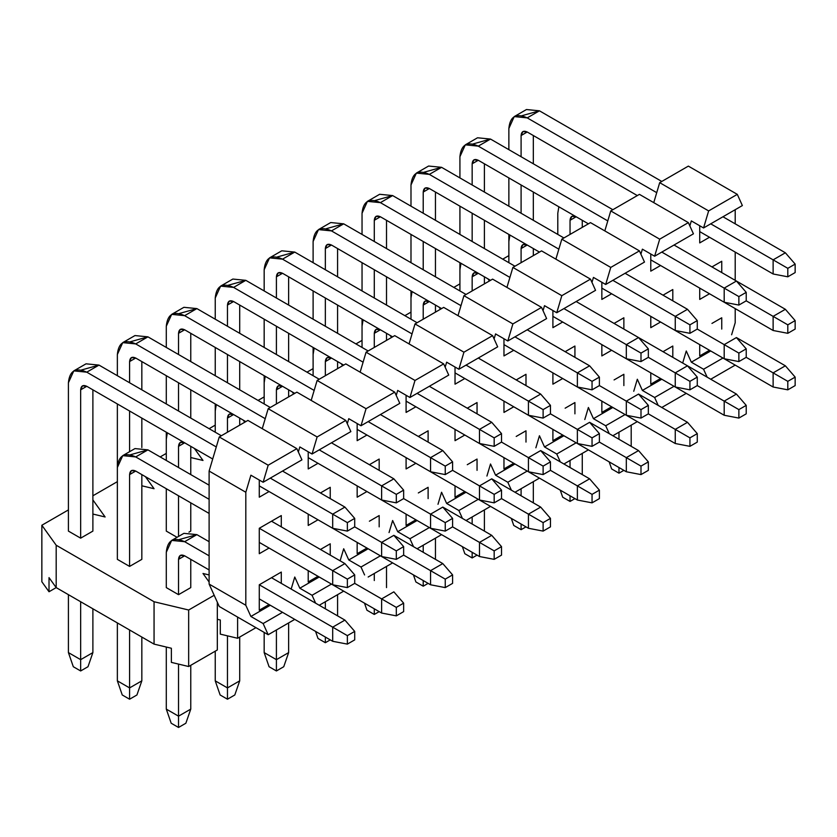 <?xml version="1.0" encoding="UTF-8"?>
<svg xmlns="http://www.w3.org/2000/svg" width="837" height="837" viewBox="0 0 837 837"><rect width="100%" height="100%" fill="white"/><g stroke="black" fill="none" stroke-linecap="round" stroke-linejoin="round"><path stroke-width="1.26" d="M105.117 516.973L92.886 499.919L105.117 516.973L92.886 514.044L105.117 516.973M188.66 610.016L214.188 595.274L188.66 610.016L188.66 666.524L217.327 649.972L217.327 602.242L217.327 649.972L188.66 666.524L188.66 610.016L154.06 601.74L188.66 610.016M209.114 582.008L202.993 573.481L209.114 574.946L202.993 573.481L209.114 582.008M508.865 255.62L502.744 259.156L508.865 255.62M487.971 278.878L489.457 280.95L487.971 278.878M459.921 283.879L453.811 287.405L459.921 283.879M439.038 307.137L440.524 309.198L439.038 307.137M410.988 312.128L404.867 315.664L410.988 312.128M390.094 335.386L391.58 337.457L390.094 335.386M362.044 340.387L355.934 343.913L362.044 340.387M341.161 363.645L342.647 365.706L341.161 363.645M313.111 368.636L306.991 372.172L313.111 368.636M292.218 391.894L293.703 393.965L292.218 391.894M264.168 396.895L258.058 400.421L264.168 396.895M243.285 420.153L244.77 422.214L243.285 420.153M215.235 425.144L209.114 428.68L215.235 425.144M194.341 448.402L202.993 460.465L190.763 457.536L202.993 460.465L194.341 448.402M166.291 453.403L160.181 456.929L166.291 453.403M145.408 476.661L154.06 488.714L141.83 485.795L154.06 488.714L145.408 476.661M117.358 481.652L92.886 495.786L117.358 481.652M68.414 509.911L41.85 525.249L56.184 545.232L154.06 601.74L56.184 545.232L41.85 525.249L68.414 509.911M190.763 531.097L188.974 532.133L190.763 531.097L190.763 502.849L190.763 531.097M177.046 537.302L166.291 531.097L177.046 537.302M190.763 587.605L178.532 594.668L166.291 587.605L178.532 594.668L190.763 587.605L190.763 559.357L190.763 587.605M92.886 531.097L80.655 538.16L68.414 531.097L80.655 538.16L92.886 531.097L92.886 389.822L92.886 531.097M141.83 559.357L129.589 566.419L117.358 559.357L129.589 566.419L141.83 559.357L141.83 474.589L141.83 559.357M220.298 619.997L217.327 619.296L220.298 619.997L220.298 634.132L237.603 638.265L237.603 617.078L237.603 638.265L255.955 627.666L237.603 638.265L220.298 634.132L220.298 619.997M171.365 648.256L154.06 644.113L56.184 587.605L49.017 577.624L56.184 587.605L56.184 545.232L56.184 587.605L154.06 644.113L154.06 601.74L154.06 644.113L171.365 648.256L171.365 662.381L188.66 666.524L171.365 662.381L171.365 648.256M41.85 581.757L41.85 525.249L41.85 581.757L49.017 591.749L49.017 577.624L49.017 591.749L56.184 587.605L49.017 591.749L41.85 581.757M315.643 603.195L312.055 595.274L299.824 588.212L294.76 577.017L299.824 588.212L312.055 595.274L315.643 603.195M219.252 436.956L247.919 420.404L219.252 436.956L268.185 465.205L296.853 448.653L247.919 420.404L296.853 448.653L301.927 459.858L263.121 482.258L268.185 465.205L219.252 436.956L209.114 471.053L219.252 436.956M262.253 428.68L268.185 408.697L296.853 392.145L268.185 408.697L262.253 428.68M311.186 400.421L317.129 380.448L345.796 363.896L317.129 380.448L311.186 400.421M360.13 372.172L366.062 352.189L394.729 335.637L366.062 352.189L360.13 372.172M409.063 343.913L415.006 323.929L443.673 307.388L415.006 323.929L409.063 343.913M458.006 315.664L463.939 295.681L492.606 279.129L463.939 295.681L458.006 315.664M506.94 287.405L512.882 267.421L541.549 250.88L512.882 267.421L506.94 287.405M555.883 259.146L561.815 239.173L590.483 222.621L561.815 239.173L555.883 259.146M604.816 230.897L610.759 210.914L639.426 194.362L610.759 210.914L604.816 230.897M653.76 202.638L659.692 182.665L688.359 166.113L659.692 182.665L653.76 202.638M219.252 606.48L209.114 584.08L209.114 471.053L209.114 584.08L219.252 606.48L268.185 634.728L219.252 606.48M343.693 591.142L319.232 605.266L343.693 591.142M331.462 584.08L312.055 595.274L331.462 584.08M319.221 577.017L299.824 588.212L319.221 577.017M340.115 560.811L343.693 548.758L348.767 559.963L368.165 548.758L348.767 559.963L343.693 548.758L340.115 560.811M389.048 532.562L392.637 520.509L397.701 531.704L417.098 520.509L397.701 531.704L392.637 520.509L389.048 532.562M437.992 504.303L441.57 492.25L446.644 503.455L466.042 492.25L446.644 503.455L441.57 492.25L437.992 504.303M486.925 476.054L490.513 463.991L495.577 475.196L514.975 463.991L495.577 475.196L490.513 463.991L486.925 476.054M535.868 447.795L539.447 435.742L544.521 446.948L563.918 435.742L544.521 446.948L539.447 435.742L535.868 447.795M584.801 419.546L588.39 407.483L593.454 418.688L612.851 407.483L593.454 418.688L588.39 407.483L584.801 419.546M633.745 391.287L637.323 379.234L642.387 390.44L661.795 379.234L642.387 390.44L637.323 379.234L633.745 391.287M682.678 363.038L686.267 350.975L691.331 362.18L710.728 350.975L691.331 362.18L686.267 350.975L682.678 363.038M731.622 334.779L735.2 322.726L735.2 308.602L735.2 322.726L731.622 334.779M735.2 280.343L735.2 252.083L735.2 280.343M735.2 223.835L735.2 209.71L735.2 223.835M691.331 220.905L689.845 225.906L691.331 220.905L703.561 227.967L708.636 210.914L659.692 182.665L708.636 210.914L737.303 194.362L688.359 166.113L737.303 194.362L742.367 205.567L703.561 227.967L691.331 220.905M642.387 249.164L640.912 254.155L642.387 249.164L654.628 256.227L659.692 239.173L610.759 210.914L659.692 239.173L688.359 222.621L639.426 194.362L688.359 222.621L693.434 233.826L654.628 256.227L642.387 249.164M593.454 277.413L591.968 282.414L593.454 277.413L605.685 284.475L610.759 267.421L561.815 239.173L610.759 267.421L639.426 250.88L590.483 222.621L639.426 250.88L644.49 262.075L605.685 284.475L593.454 277.413M544.521 305.672L543.035 310.663L544.521 305.672L556.751 312.735L561.815 295.681L512.882 267.421L561.815 295.681L590.483 279.129L541.549 250.88L590.483 279.129L595.557 290.334L556.751 312.735L544.521 305.672M495.577 333.921L494.092 338.922L495.577 333.921L507.808 340.983L512.882 323.929L463.939 295.681L512.882 323.929L541.549 307.388L492.606 279.129L541.549 307.388L546.613 318.583L507.808 340.983L495.577 333.921M446.644 362.18L445.158 367.171L446.644 362.18L458.875 369.243L463.939 352.189L415.006 323.929L463.939 352.189L492.606 335.637L443.673 307.388L492.606 335.637L497.68 346.842L458.875 369.243L446.644 362.18M397.701 390.429L396.215 395.43L397.701 390.429L409.931 397.491L415.006 380.448L366.062 352.189L415.006 380.448L443.673 363.896L394.729 335.637L443.673 363.896L448.737 375.091L409.931 397.491L397.701 390.429M348.767 418.688L347.282 423.679L348.767 418.688L360.998 425.751L366.062 408.697L317.129 380.448L366.062 408.697L394.729 392.145L345.796 363.896L394.729 392.145L399.804 403.35L360.998 425.751L348.767 418.688M299.824 446.937L298.338 451.938L299.824 446.937L312.055 454.01L317.129 436.956L268.185 408.697L317.129 436.956L345.796 420.404L296.853 392.145L345.796 420.404L350.86 431.599L312.055 454.01L299.824 446.937M250.891 475.196L245.816 492.25L245.816 605.266L250.891 616.471L270.288 605.266L250.891 616.471L245.816 605.266L209.114 584.08L245.816 605.266L245.816 492.25L209.114 471.053L245.816 492.25L250.891 475.196L263.121 482.258L250.891 475.196M291.171 589.07L294.76 577.017L291.171 589.07M699.722 242.908L699.722 225.749L699.722 242.908L709.504 237.258L699.722 242.908M721.745 317.778L721.745 329.077L721.745 317.778L711.952 323.427L721.745 317.778M709.504 350.274L699.722 355.924L699.722 344.624L699.722 355.924L709.504 350.274M721.745 261.27L721.745 272.569L721.745 261.27L711.952 266.919L721.745 261.27M709.504 293.766L699.722 299.416L699.722 288.116L699.722 299.416L709.504 293.766M650.778 271.157L650.778 254.009L650.778 271.157L660.571 265.507L650.778 271.157M672.802 346.037L672.802 357.336L672.802 346.037L663.019 351.686L672.802 346.037M660.571 378.523L650.778 384.183L650.778 372.873L650.778 384.183L660.571 378.523M672.802 289.529L672.802 300.828L672.802 289.529L663.019 295.179L672.802 289.529M660.571 322.015L650.778 327.665L650.778 316.365L650.778 327.665L660.571 322.015M601.845 299.416L601.845 282.257L601.845 299.416L611.627 293.766L601.845 299.416M623.868 374.285L623.868 385.585L623.868 374.285L614.076 379.935L623.868 374.285M611.627 406.782L601.845 412.432L601.845 401.132L601.845 412.432L611.627 406.782M623.868 317.778L623.868 329.077L623.868 317.778L614.076 323.427L623.868 317.778M611.627 350.274L601.845 355.924L601.845 344.624L601.845 355.924L611.627 350.274M552.901 327.665L552.901 310.517L552.901 327.665L562.694 322.015L552.901 327.665M574.925 402.545L574.925 413.844L574.925 402.545L565.142 408.194L574.925 402.545M562.694 435.031L552.901 440.691L552.901 429.381L552.901 440.691L562.694 435.031M574.925 346.037L574.925 357.336L574.925 346.037L565.142 351.686L574.925 346.037M562.694 378.523L552.901 384.173L552.901 372.873L552.901 384.173L562.694 378.523M503.968 355.924L503.968 338.765L503.968 355.924L513.751 350.274L503.968 355.924M525.992 430.793L525.992 442.093L525.992 430.793L516.199 436.443L525.992 430.793M513.751 463.29L503.968 468.94L503.968 457.64L503.968 468.94L513.751 463.29M525.992 374.285L525.992 385.585L525.992 374.285L516.199 379.935L525.992 374.285M513.751 406.782L503.968 412.432L503.968 401.132L503.968 412.432L513.751 406.782M455.025 384.173L455.025 367.024L455.025 384.173L464.817 378.523L455.025 384.173M477.048 459.053L477.048 470.352L477.048 459.053L467.266 464.702L477.048 459.053M464.817 491.539L455.025 497.199L455.025 485.889L455.025 497.199L464.817 491.539M477.048 402.545L477.048 413.844L477.048 402.545L467.266 408.194L477.048 402.545M464.817 435.031L455.025 440.68L455.025 429.381L455.025 440.68L464.817 435.031M406.091 412.432L406.091 395.273L406.091 412.432L415.884 406.782L406.091 412.432M428.115 487.301L428.115 498.611L428.115 487.301L418.322 492.951L428.115 487.301M415.884 519.798L406.091 525.448L406.091 514.148L406.091 525.448L415.884 519.798M428.115 430.793L428.115 442.093L428.115 430.793L418.322 436.443L428.115 430.793M415.884 463.29L406.091 468.94L406.091 457.64L406.091 468.94L415.884 463.29M357.158 440.68L357.158 423.532L357.158 440.68L366.941 435.031L357.158 440.68M379.171 515.561L379.171 526.86L379.171 515.561L369.389 521.21L379.171 515.561M366.941 548.057L357.158 553.707L357.158 542.397L357.158 553.707L366.941 548.057M379.171 459.053L379.171 470.352L379.171 459.053L369.389 464.702L379.171 459.053M366.941 491.539L357.158 497.199L357.158 485.889L357.158 497.199L366.941 491.539M308.215 468.94L308.215 451.781L308.215 468.94L318.008 463.29L308.215 468.94M330.238 543.809L330.238 555.119L330.238 543.809L320.445 549.47L330.238 543.809M318.008 576.306L308.215 581.956L308.215 570.656L308.215 581.956L318.008 576.306M330.238 487.301L330.238 498.601L330.238 487.301L320.445 492.951L330.238 487.301M318.008 519.798L308.215 525.448L308.215 514.148L308.215 525.448L318.008 519.798M259.282 497.188L259.282 480.04L259.282 497.188L269.064 491.539L259.282 497.188M281.295 572.069L281.295 583.368L281.295 572.069L259.282 584.781L281.295 572.069L259.282 584.781L259.282 610.215L259.282 584.781L281.295 572.069M269.064 604.565L259.282 610.215L269.064 604.565M281.295 515.561L281.295 526.86L281.295 515.561L259.282 528.273L281.295 515.561L259.282 528.273L259.282 553.707L259.282 528.273L281.295 515.561M269.064 548.047L259.282 553.707L269.064 548.047M735.2 365.11L710.728 379.234L735.2 365.11M707.15 377.163L703.561 369.243L691.331 362.18L703.561 369.243L722.969 358.048L703.561 369.243L707.15 377.163M686.267 393.359L661.795 407.483L686.267 393.359M658.206 405.422L654.628 397.502L642.387 390.44L654.628 397.502L674.026 386.296L654.628 397.502L658.206 405.422M637.323 421.618L612.851 435.742L637.323 421.618M609.273 433.671L605.685 425.751L593.454 418.688L605.685 425.751L625.093 414.556L605.685 425.751L609.273 433.671M588.39 449.867L563.918 463.991L588.39 449.867M560.33 461.93L556.751 454.01L544.521 446.948L556.751 454.01L576.149 442.804L556.751 454.01L560.33 461.93M539.447 478.126L514.975 492.25L539.447 478.126M511.397 490.179L507.808 482.258L495.577 475.196L507.808 482.258L527.216 471.064L507.808 482.258L511.397 490.179M490.513 506.375L466.042 520.509L490.513 506.375M462.453 518.438L458.875 510.518L446.644 503.455L458.875 510.518L478.272 499.312L458.875 510.518L462.453 518.438M441.57 534.634L417.098 548.758L441.57 534.634M413.52 546.687L409.931 538.766L397.701 531.704L409.931 538.766L429.339 527.572L409.931 538.766L413.52 546.687M392.637 562.882L368.165 577.017L392.637 562.882M364.576 574.946L360.998 567.026L348.767 559.963L360.998 567.026L380.396 555.82L360.998 567.026L364.576 574.946M294.76 619.39L268.185 634.728L263.121 623.534L250.891 616.471L263.121 623.534L282.519 612.328L263.121 623.534L268.185 634.728L294.76 619.39M301.927 459.858L296.853 448.653L268.185 465.205L263.121 482.258L301.927 459.858M350.86 431.599L345.796 420.404L317.129 436.956L312.055 454.01L350.86 431.599M399.804 403.35L394.729 392.145L366.062 408.697L360.998 425.751L399.804 403.35M448.737 375.091L443.673 363.896L415.006 380.448L409.931 397.491L448.737 375.091M497.68 346.842L492.606 335.637L463.939 352.189L458.875 369.243L497.68 346.842M546.613 318.583L541.549 307.388L512.882 323.929L507.808 340.983L546.613 318.583M595.557 290.334L590.483 279.129L561.815 295.681L556.751 312.735L595.557 290.334M644.49 262.075L639.426 250.88L610.759 267.421L605.685 284.475L644.49 262.075M693.434 233.826L688.359 222.621L659.692 239.173L654.628 256.227L693.434 233.826M742.367 205.567L737.303 194.362L708.636 210.914L703.561 227.967L742.367 205.567M354.71 526.86L354.71 518.385L347.365 522.623L347.365 531.097L354.71 526.86L347.365 531.097L332.687 528.273L332.687 514.148L347.365 522.623L354.71 518.385L354.71 526.86L396.309 550.872L396.309 559.357L403.643 555.119L403.643 546.634L396.309 550.872L403.643 546.634L403.643 555.119L396.309 559.357L381.62 556.532L381.62 542.397L393.861 535.335L403.643 546.634L393.861 535.335L381.62 542.397L354.71 526.86M344.917 507.086L354.71 518.385L344.917 507.086L332.687 514.148L344.917 507.086L282.519 471.053L344.917 507.086M221.345 435.742L99.007 365.099L86.766 372.172L216.281 446.937L86.766 372.172C75.707 367.129 69.586 370.655 68.414 382.76L68.414 531.097L68.414 382.76L73.792 370.885L86.766 372.172L99.007 365.099L221.345 435.742M270.288 478.126L332.687 514.148L270.288 478.126M68.414 594.668L68.414 652.598L80.655 659.661L80.655 601.74L80.655 670.96L73.311 666.723L68.414 652.598L68.414 594.668M80.655 538.16L80.655 389.822C81.043 385.794 83.083 384.612 86.766 386.296L212.703 459L86.766 386.296L80.655 389.822L80.655 538.16M259.282 485.889L332.687 528.273L347.365 531.097L347.365 522.623L332.687 514.148L332.687 528.273L259.282 485.889M92.886 608.802L92.886 652.598L80.655 659.661L92.886 652.598L92.886 608.802M81.44 370.006L99.007 365.099L86.033 363.823L73.792 370.885M87.99 666.723L80.655 670.96L87.99 666.723L92.886 652.598L87.99 666.723M86.766 386.296L82.444 385.867L80.655 389.822L86.766 386.296M68.414 652.598L73.311 666.723L80.655 670.96L80.655 659.661L68.414 652.598M403.643 498.601L403.643 490.126L396.309 494.364L396.309 502.849L403.643 498.601L396.309 502.849L381.62 500.013L381.62 485.889L396.309 494.364L403.643 490.126L403.643 498.601L445.242 522.623L445.242 531.097L452.587 526.86L452.587 518.385L445.242 522.623L452.587 518.385L452.587 526.86L445.242 531.097L430.563 528.273L430.563 514.148L442.794 507.086L452.587 518.385L442.794 507.086L430.563 514.148L403.643 498.601M393.861 478.827L403.643 490.126L393.861 478.827L381.62 485.889L393.861 478.827L331.462 442.804L393.861 478.827M270.288 407.483L147.94 336.851L135.709 343.913L265.224 418.688L135.709 343.913C124.64 338.87 118.519 342.406 117.358 354.511L117.358 375.698L117.358 354.511L122.736 342.626L135.709 343.913L147.94 336.851L270.288 407.483M319.221 449.867L381.62 485.889L319.221 449.867M117.358 403.957L117.358 467.527L117.358 403.957M129.589 451.687L129.589 411.019L129.589 451.687M129.589 382.76L129.589 361.574C129.976 357.535 132.016 356.363 135.709 358.037L245.816 421.618L135.709 358.037L129.589 361.574L129.589 382.76M308.215 457.64L381.62 500.013L396.309 502.849L396.309 494.364L381.62 485.889L381.62 500.013L308.215 457.64M141.83 361.574L141.83 389.822L141.83 361.574M141.83 418.082L141.83 447.544L141.83 418.082M130.384 341.747L147.94 336.851L134.966 335.564L122.736 342.626M135.709 358.037L131.378 357.608L129.589 361.574L135.709 358.037M452.587 470.352L452.587 461.878L445.242 466.115L445.242 474.589L452.587 470.352L445.242 474.589L430.563 471.765L430.563 457.64L445.242 466.115L452.587 461.878L452.587 470.352L494.175 494.364L494.175 502.849L501.52 498.611L501.52 490.126L494.175 494.364L501.52 490.126L501.52 498.611L494.175 502.849L479.496 500.024L479.496 485.889L491.737 478.827L501.52 490.126L491.737 478.827L479.496 485.889L452.587 470.352M442.794 450.578L452.587 461.878L442.794 450.578L430.563 457.64L442.794 450.578L380.396 414.545L442.794 450.578M319.221 379.234L196.883 308.591L184.642 315.664L314.157 390.429L184.642 315.664C173.583 310.621 167.463 314.147 166.291 326.252L166.291 347.449L166.291 326.252L171.669 314.377L184.642 315.664L196.883 308.591L319.221 379.234M368.165 421.618L430.563 457.64L368.165 421.618M166.291 375.698L166.291 403.957L166.291 375.698M166.291 432.206L166.291 439.268L166.291 432.206M178.532 411.019L178.532 382.76L178.532 411.019M178.532 354.511L178.532 333.314C178.919 329.286 180.959 328.104 184.642 329.788L294.76 393.359L184.642 329.788L178.532 333.314L178.532 354.511M357.158 429.381L430.563 471.765L445.242 474.589L445.242 466.115L430.563 457.64L430.563 471.765L357.158 429.381M190.763 333.314L190.763 361.574L190.763 333.314M190.763 389.822L190.763 418.082L190.763 389.822M179.317 313.498L196.883 308.591L183.899 307.315L171.669 314.377M184.642 329.788L180.321 329.359L178.532 333.314L184.642 329.788M501.52 442.093L501.52 433.618L494.175 437.856L494.175 446.33L501.52 442.093L494.175 446.33L479.496 443.505L479.496 429.381L494.175 437.856L501.52 433.618L501.52 442.093L543.119 466.115L543.119 474.589L550.464 470.352L550.464 461.878L543.119 466.115L550.464 461.878L550.464 470.352L543.119 474.589L528.44 471.765L528.44 457.64L540.671 450.578L550.464 461.878L540.671 450.578L528.44 457.64L501.52 442.093M491.737 422.319L501.52 433.618L491.737 422.319L479.496 429.381L491.737 422.319L429.339 386.296L491.737 422.319M368.165 350.975L245.816 280.343L233.586 287.405L363.101 362.18L233.586 287.405C222.516 282.362 216.396 285.898 215.235 298.003L215.235 319.19L215.235 298.003L220.612 286.118L233.586 287.405L245.816 280.343L368.165 350.975M417.098 393.359L479.496 429.381L417.098 393.359M215.235 347.449L215.235 375.698L215.235 347.449M215.235 403.957L215.235 411.019L215.235 403.957M227.465 382.76L227.465 354.511L227.465 382.76M227.465 326.252L227.465 305.066C227.852 301.027 229.893 299.855 233.586 301.529L343.693 365.099L233.586 301.529L227.465 305.066L227.465 326.252M406.091 401.132L479.496 443.505L494.175 446.33L494.175 437.856L479.496 429.381L479.496 443.505L406.091 401.132M239.706 305.066L239.706 333.314L239.706 305.066M239.706 361.574L239.706 389.822L239.706 361.574M228.26 285.239L245.816 280.343L232.843 279.056L220.612 286.118M233.586 301.529L229.254 301.1L227.465 305.066L233.586 301.529M550.464 413.844L550.464 405.37L543.119 409.607L543.119 418.082L550.464 413.844L543.119 418.082L528.44 415.257L528.44 401.132L543.119 409.607L550.464 405.37L550.464 413.844L592.052 437.856L592.052 446.341L599.397 442.093L599.397 433.618L592.052 437.856L599.397 433.618L599.397 442.093L592.052 446.341L577.373 443.516L577.373 429.381L589.614 422.319L599.397 433.618L589.614 422.319L577.373 429.381L550.464 413.844M540.671 394.07L550.464 405.37L540.671 394.07L528.44 401.132L540.671 394.07L478.272 358.037L540.671 394.07M417.098 322.726L294.76 252.083L282.519 259.156L412.034 333.921L282.519 259.156C271.46 254.113 265.339 257.639 264.168 269.744L264.168 290.941L264.168 269.744L269.545 257.869L282.519 259.156L294.76 252.083L417.098 322.726M466.042 365.099L528.44 401.132L466.042 365.099M264.168 319.19L264.168 347.449L264.168 319.19M264.168 375.698L264.168 382.76L264.168 375.698M276.409 354.511L276.409 326.252L276.409 354.511M276.409 298.003L276.409 276.806C276.796 272.778 278.836 271.596 282.519 273.28L392.637 336.851L282.519 273.28L276.409 276.806L276.409 298.003M455.025 372.873L528.44 415.257L543.119 418.082L543.119 409.607L528.44 401.132L528.44 415.257L455.025 372.873M288.639 276.806L288.639 305.066L288.639 276.806M288.639 333.314L288.639 361.574L288.639 333.314M277.193 256.99L294.76 252.083L281.776 250.807L269.545 257.869M282.519 273.28L278.198 272.852L276.409 276.806L282.519 273.28M599.397 385.585L599.397 377.11L592.052 381.348L592.052 389.822L599.397 385.585L592.052 389.822L577.373 386.997L577.373 372.873L592.052 381.348L599.397 377.11L599.397 385.585L640.996 409.607L640.996 418.082L648.34 413.844L648.34 405.37L640.996 409.607L648.34 405.37L648.34 413.844L640.996 418.082L626.317 415.257L626.317 401.132L638.547 394.07L648.34 405.37L638.547 394.07L626.317 401.132L599.397 385.585M589.614 365.811L599.397 377.11L589.614 365.811L577.373 372.873L589.614 365.811L527.216 329.788L589.614 365.811M466.042 294.467L343.693 223.835L331.462 230.897L460.978 305.672L331.462 230.897C320.393 225.854 314.273 229.39 313.111 241.495L313.111 262.682L313.111 241.495L318.489 229.61L331.462 230.897L343.693 223.835L466.042 294.467M514.975 336.851L577.373 372.873L514.975 336.851M313.111 290.941L313.111 319.19L313.111 290.941M313.111 347.449L313.111 354.511L313.111 347.449M325.342 326.252L325.342 298.003L325.342 326.252M325.342 269.744L325.342 248.558C325.729 244.519 327.769 243.347 331.462 245.021L441.57 308.591L331.462 245.021L325.342 248.558L325.342 269.744M503.968 344.624L577.373 386.997L592.052 389.822L592.052 381.348L577.373 372.873L577.373 386.997L503.968 344.624M337.583 248.558L337.583 276.806L337.583 248.558M337.583 305.066L337.583 333.314L337.583 305.066M326.137 228.731L343.693 223.835L330.72 222.548L318.489 229.61M331.462 245.021L327.131 244.592L325.342 248.558L331.462 245.021M648.34 357.336L648.34 348.862L640.996 353.099L640.996 361.574L648.34 357.336L640.996 361.574L626.317 358.749L626.317 344.624L640.996 353.099L648.34 348.862L648.34 357.336M638.547 337.552L648.34 348.862L638.547 337.552L626.317 344.624L638.547 337.552L576.149 301.529L687.491 365.811L697.273 377.11L689.929 381.348L689.929 389.833L697.273 385.585L697.273 377.11L697.273 385.585L689.929 389.833L675.25 386.997L675.25 372.873L689.929 381.348L697.273 377.11L687.491 365.811L675.25 372.873L687.491 365.811L638.547 337.562M514.975 266.218L392.637 195.576L380.396 202.638L509.911 277.413L380.396 202.638C369.337 197.605 363.216 201.131 362.044 213.236L362.044 234.433L362.044 213.236L367.422 201.361L380.396 202.638L392.637 195.576L514.975 266.218M563.918 308.591L626.317 344.624L563.918 308.591M362.044 262.682L362.044 290.941L362.044 262.682M362.044 319.19L362.044 326.252L362.044 319.19M374.285 298.003L374.285 269.744L374.285 298.003M374.285 241.495L374.285 220.298C374.673 216.27 376.713 215.088 380.396 216.773L490.513 280.343L380.396 216.773L374.285 220.298L374.285 241.495M552.901 316.365L626.317 358.749L640.996 361.574L640.996 353.099L626.317 344.624L626.317 358.749L552.901 316.365M386.516 220.298L386.516 248.558L386.516 220.298M386.516 276.806L386.516 305.066L386.516 276.806M375.07 200.482L392.637 195.576L379.653 194.289L367.422 201.361M380.396 216.773L376.075 216.344L374.285 220.298L380.396 216.773M697.273 329.077L697.273 320.602L689.929 324.84L689.929 333.314L697.273 329.077L689.929 333.314L675.25 330.489L675.25 316.365L689.929 324.84L697.273 320.602L697.273 329.077L738.872 353.099L738.872 361.574L746.217 357.336L746.217 348.862L738.872 353.099L746.217 348.862L746.217 357.336L738.872 361.574L724.193 358.749L724.193 344.624L736.424 337.562L746.217 348.862L736.424 337.562L724.193 344.624L697.273 329.077M687.491 309.303L697.273 320.602L687.491 309.303L675.25 316.365L687.491 309.303L625.093 273.28L687.491 309.303M563.918 237.959L441.57 167.327L429.339 174.389L558.854 249.164L429.339 174.389C418.27 169.346 412.149 172.882 410.988 184.987L410.988 206.174L410.988 184.987L416.366 173.102L429.339 174.389L441.57 167.327L563.918 237.959M612.851 280.343L675.25 316.365L612.851 280.343M410.988 234.433L410.988 262.682L410.988 234.433M410.988 290.941L410.988 298.003L410.988 290.941M423.219 269.744L423.219 241.495L423.219 269.744M423.219 213.236L423.219 192.05C423.606 188.011 425.646 186.839 429.339 188.513L539.447 252.083L429.339 188.513L423.219 192.05L423.219 213.236M601.845 288.116L675.25 330.489L689.929 333.314L689.929 324.84L675.25 316.365L675.25 330.489L601.845 288.116M435.449 192.05L435.449 220.298L435.449 192.05M435.449 248.558L435.449 276.806L435.449 248.558M424.014 172.223L441.57 167.327L428.596 166.04L416.366 173.102M429.339 188.513L425.008 188.084L423.219 192.05L429.339 188.513M746.217 300.828L746.217 292.354L738.872 296.591L738.872 305.066L746.217 300.828L738.872 305.066L724.193 302.241L724.193 288.116L738.872 296.591L746.217 292.354L746.217 300.828M736.424 281.044L746.217 292.354L736.424 281.044L724.193 288.116L736.424 281.044L674.026 245.021L736.424 281.044M612.851 209.71L490.513 139.068L478.272 146.13L607.788 220.905L478.272 146.13C467.203 141.097 461.093 144.623 459.921 156.728L459.921 177.925L459.921 156.728L465.299 144.853L478.272 146.13L490.513 139.068L612.851 209.71M661.795 252.083L724.193 288.116L661.795 252.083M459.921 206.174L459.921 234.433L459.921 206.174M459.921 262.682L459.921 269.744L459.921 262.682M472.162 241.495L472.162 213.236L472.162 241.495M472.162 184.987L472.162 163.79C472.549 159.762 474.589 158.58 478.272 160.265L588.39 223.835L478.272 160.265L472.162 163.79L472.162 184.987M650.778 259.857L724.193 302.241L738.872 305.066L738.872 296.591L724.193 288.116L724.193 302.241L650.778 259.857M484.393 163.79L484.393 192.05L484.393 163.79M484.393 220.298L484.393 248.558L484.393 220.298M472.947 143.974L490.513 139.068L477.529 137.781L465.299 144.853M478.272 160.265L473.951 159.836L472.162 163.79L478.272 160.265M795.15 272.569L795.15 264.094L787.805 268.332L787.805 276.806L795.15 272.569L787.805 276.806L773.126 273.981L773.126 259.857L787.805 268.332L795.15 264.094L795.15 272.569M785.368 252.795L795.15 264.094L785.368 252.795L773.126 259.857L785.368 252.795L722.969 216.773L785.368 252.795M661.795 181.451L539.447 110.819L527.216 117.881L656.721 192.656L527.216 117.881C516.147 112.838 510.026 116.374 508.865 128.479L508.865 149.666L508.865 128.479L514.232 116.594L527.216 117.881L539.447 110.819L661.795 181.451M710.728 223.835L773.126 259.857L710.728 223.835M508.865 177.925L508.865 206.174L508.865 177.925M508.865 234.433L508.865 241.495L508.865 234.433M521.095 213.236L521.095 184.987L521.095 213.236M521.095 156.728L521.095 135.542C521.482 131.503 523.523 130.331 527.216 132.005L637.323 195.576L527.216 132.005L521.095 135.542L521.095 156.728M699.722 231.608L773.126 273.981L787.805 276.806L787.805 268.332L773.126 259.857L773.126 273.981L699.722 231.608M533.326 135.542L533.326 163.79L533.326 135.542M533.326 192.05L533.326 220.298L533.326 192.05M521.89 115.715L539.447 110.819L526.473 109.532L514.232 116.594M527.216 132.005L522.884 131.576L521.095 135.542L527.216 132.005M354.71 583.368L354.71 574.893L347.365 579.131L347.365 587.605L354.71 583.368L347.365 587.605L332.687 584.781L332.687 570.656L347.365 579.131L354.71 574.893L354.71 583.368L396.309 607.39L396.309 615.865L403.643 611.627L403.643 603.153L396.309 607.39L403.643 603.153L403.643 611.627L396.309 615.865L381.62 613.04L381.62 598.905L393.861 591.843L403.643 603.153L393.861 591.843L381.62 598.905L354.71 583.368M344.917 563.594L354.71 574.893L344.917 563.594L332.687 570.656L344.917 563.594L271.512 521.21L344.917 563.594M209.114 485.188L147.94 449.867L135.709 456.929L209.114 499.312L135.709 456.929C124.64 451.886 118.519 455.422 117.358 467.527L117.358 559.357L117.358 467.527L122.736 455.642L135.709 456.929L147.94 449.867L209.114 485.188M259.282 528.273L332.687 570.656L259.282 528.273M117.358 622.927L117.358 680.847L129.589 687.909L129.589 629.989L129.589 699.219L122.254 694.972L117.358 680.847L117.358 622.927M129.589 566.419L129.589 474.589C129.976 470.551 132.016 469.379 135.709 471.064L209.114 513.437L135.709 471.064L129.589 474.589L129.589 566.419M259.282 542.397L332.687 584.781L347.365 587.605L347.365 579.131L332.687 570.656L332.687 584.781L259.282 542.397M141.83 637.051L141.83 680.847L129.589 687.909L141.83 680.847L141.83 637.051M130.384 454.763L147.94 449.867L134.966 448.58L122.736 455.642M136.933 694.972L129.589 699.219L136.933 694.972L141.83 680.847L136.933 694.972M135.709 471.064L131.378 470.635L129.589 474.589L135.709 471.064M117.358 680.847L122.254 694.972L129.589 699.219L129.589 687.909L117.358 680.847M167.348 432.813L166.291 439.268L166.291 460.465L166.291 439.268L167.348 432.813M166.291 488.714L166.291 531.097L166.291 488.714M178.532 536.454L178.532 495.776L178.532 536.454M178.532 467.527L178.532 446.341C178.919 442.302 180.959 441.12 184.642 442.804L212.703 459L184.642 442.804L178.532 446.341L178.532 467.527M308.215 514.148L381.62 556.532L396.309 559.357L396.309 550.872L381.62 542.397L381.62 556.532L308.215 514.148M190.763 446.341L190.763 474.589L190.763 446.341M184.642 442.804L180.321 442.375L178.532 446.341L184.642 442.804M216.281 404.564L215.235 411.019L215.235 432.206L215.235 411.019L216.281 404.564M227.465 432.206L227.465 418.082C227.852 414.043 229.893 412.871 233.586 414.545L245.816 421.618L233.586 414.545L227.465 418.082L227.465 432.206M357.158 485.889L430.563 528.273L445.242 531.097L445.242 522.623L430.563 514.148L430.563 528.273L357.158 485.889M239.706 418.082L239.706 425.144L239.706 418.082M233.586 414.545L229.254 414.127L227.465 418.082L233.586 414.545M265.224 376.305L264.168 382.76L264.168 403.957L264.168 382.76L265.224 376.305M276.409 403.957L276.409 389.833C276.796 385.794 278.836 384.612 282.519 386.296L294.76 393.359L282.519 386.296L276.409 389.833L276.409 403.957M406.091 457.64L479.496 500.024L494.175 502.849L494.175 494.364L479.496 485.889L479.496 500.024L406.091 457.64M288.639 389.833L288.639 396.895L288.639 389.833M282.519 386.296L278.198 385.867L276.409 389.833L282.519 386.296M314.157 348.056L313.111 354.511L313.111 375.698L313.111 354.511L314.157 348.056M325.342 375.698L325.342 361.574C325.729 357.535 327.769 356.363 331.462 358.037L343.693 365.11L331.462 358.037L325.342 361.574L325.342 375.698M455.025 429.381L528.44 471.765L543.119 474.589L543.119 466.115L528.44 457.64L528.44 471.765L455.025 429.381M337.583 361.574L337.583 368.636L337.583 361.574M331.462 358.037L327.131 357.608L325.342 361.574L331.462 358.037M363.101 319.797L362.044 326.252L362.044 347.449L362.044 326.252L363.101 319.797M374.285 347.449L374.285 333.314C374.673 329.286 376.713 328.104 380.396 329.788L392.637 336.851L380.396 329.788L374.285 333.314L374.285 347.449M503.968 401.132L577.373 443.516L592.052 446.341L592.052 437.856L577.373 429.381L577.373 443.516L503.968 401.132M386.516 333.314L386.516 340.377L386.516 333.314M380.396 329.788L376.075 329.359L374.285 333.314L380.396 329.788M412.034 291.548L410.988 298.003L410.988 319.19L410.988 298.003L412.034 291.548M423.219 319.19L423.219 305.066C423.606 301.027 425.646 299.855 429.339 301.529L441.57 308.591L429.339 301.529L423.219 305.066L423.219 319.19M552.901 372.873L626.317 415.257L640.996 418.082L640.996 409.607L626.317 401.132L626.317 415.257L552.901 372.873M435.449 305.066L435.449 312.128L435.449 305.066M429.339 301.529L425.008 301.1L423.219 305.066L429.339 301.529M648.33 357.336L675.25 372.873L648.33 357.336M460.978 263.289L459.921 269.744L459.921 290.941L459.921 269.744L460.978 263.289M472.162 290.941L472.162 276.806C472.549 272.778 474.589 271.596 478.272 273.28L490.513 280.343L478.272 273.28L472.162 276.806L472.162 290.941M601.845 344.624L675.25 386.997L689.929 389.833L689.929 381.348L675.25 372.873L675.25 386.997L601.845 344.624M484.393 276.806L484.393 283.869L484.393 276.806M478.272 273.28L473.951 272.852L472.162 276.806L478.272 273.28M509.911 235.04L508.865 241.495L508.865 262.682L508.865 241.495L509.911 235.04M521.095 262.682L521.095 248.558C521.482 244.519 523.523 243.347 527.216 245.021L539.447 252.083L527.216 245.021L521.095 248.558L521.095 262.682M650.778 316.365L724.193 358.749L738.872 361.574L738.872 353.099L724.193 344.624L724.193 358.749L650.778 316.365M533.326 248.558L533.326 255.62L533.326 248.558M527.216 245.021L522.884 244.592L521.095 248.558L527.216 245.021M795.15 329.077L795.15 320.602L787.805 324.84L787.805 333.314L795.15 329.077L787.805 333.314L773.126 330.489L773.126 316.365L787.805 324.84L795.15 320.602L795.15 329.077M785.368 309.303L795.15 320.602L785.368 309.303L773.126 316.365L785.368 309.303L736.424 281.054L785.368 309.303M746.206 300.828L773.126 316.365L746.206 300.828M558.854 206.781L557.798 213.236L557.798 234.433L557.798 213.236L558.854 206.781M570.039 234.433L570.039 220.298C570.426 216.27 572.466 215.088 576.149 216.773L588.39 223.835L576.149 216.773L570.039 220.298L570.039 234.433M699.722 288.116L773.126 330.489L787.805 333.314L787.805 324.84L773.126 316.365L773.126 330.489L699.722 288.116M582.27 220.298L582.27 227.361L582.27 220.298M576.149 216.773L571.828 216.344L570.039 220.298L576.149 216.773M354.71 639.876L354.71 631.401L347.365 635.639L347.365 644.113L354.71 639.876L347.365 644.113L332.687 641.288L332.687 627.164L347.365 635.639L354.71 631.401L354.71 639.876M344.917 620.102L354.71 631.401L344.917 620.102L332.687 627.164L344.917 620.102L271.512 577.718L344.917 620.102M209.114 541.696L196.883 534.634L184.642 541.696L209.114 555.82L184.642 541.696C173.583 536.653 167.463 540.189 166.291 552.294L166.291 587.605L166.291 552.294L171.669 540.409L184.642 541.696L196.883 534.634L209.114 541.696M259.282 584.781L332.687 627.164L259.282 584.781M166.291 647.043L166.291 709.106L178.532 716.169L178.532 664.097L178.532 727.468L171.187 723.231L166.291 709.106L166.291 647.043M178.532 594.668L178.532 559.357C178.919 555.318 180.959 554.146 184.642 555.82L209.114 569.945L184.642 555.82L178.532 559.357L178.532 594.668M259.282 598.905L332.687 641.288L347.365 644.113L347.365 635.639L332.687 627.164L332.687 641.288L259.282 598.905M190.763 665.31L190.763 709.106L178.532 716.169L190.763 709.106L190.763 665.31M179.317 539.53L196.883 534.634L183.899 533.347L171.669 540.409M185.866 723.231L178.532 727.468L185.866 723.231L190.763 709.106L185.866 723.231M184.642 555.82L180.321 555.391L178.532 559.357L184.642 555.82M166.291 709.106L171.187 723.231L178.532 727.468L178.532 716.169L166.291 709.106M215.235 651.186L215.235 680.847L227.465 687.909L227.465 635.838L227.465 699.219L220.131 694.972L215.235 680.847L215.235 651.186M308.215 570.656L381.62 613.04L396.309 615.865L396.309 607.39L381.62 598.905L381.62 613.04L308.215 570.656M239.706 637.051L239.706 680.847L227.465 687.909L239.706 680.847L239.706 637.051M234.81 694.972L227.465 699.219L234.81 694.972L239.706 680.847L234.81 694.972M215.235 680.847L220.131 694.972L227.465 699.219L227.465 687.909L215.235 680.847M452.587 583.368L452.587 574.893L445.242 579.131L445.242 587.605L452.587 583.368L445.242 587.605L430.563 584.781L430.563 570.656L445.242 579.131L452.587 574.893L452.587 583.368M442.794 563.594L452.587 574.893L442.794 563.594L430.563 570.656L442.794 563.594L393.861 535.335L442.794 563.594M403.643 555.119L430.563 570.656L403.643 555.119M264.168 632.416L264.168 652.598L276.409 659.661L276.409 629.989L276.409 670.96L269.064 666.723L264.168 652.598L264.168 632.416M357.158 542.397L430.563 584.781L445.242 587.605L445.242 579.131L430.563 570.656L430.563 584.781L357.158 542.397M288.639 622.927L288.639 652.598L276.409 659.661L288.639 652.598L288.639 622.927M283.743 666.723L276.409 670.96L283.743 666.723L288.639 652.598L283.743 666.723M264.168 652.598L269.064 666.723L276.409 670.96L276.409 659.661L264.168 652.598M501.52 555.119L501.52 546.634L494.175 550.882L494.175 559.357L501.52 555.119L494.175 559.357L479.496 556.532L479.496 542.397L494.175 550.882L501.52 546.634L501.52 555.119M491.737 535.335L501.52 546.634L491.737 535.335L479.496 542.397L491.737 535.335L442.794 507.086L491.737 535.335M452.587 526.86L479.496 542.397L452.587 526.86M325.342 608.802L325.342 601.74L325.342 608.802M406.091 514.148L479.496 556.532L494.175 559.357L494.175 550.882L479.496 542.397L479.496 556.532L406.091 514.148M337.583 594.668L337.583 615.865L337.583 594.668M318.008 638.464L315.559 631.401L318.008 638.464L325.342 642.711L318.008 638.464M330.238 639.876L325.342 642.711L330.238 639.876M325.342 637.051L325.342 642.711L325.342 637.051M550.464 526.86L550.464 518.385L543.119 522.623L543.119 531.097L550.464 526.86L543.119 531.097L528.44 528.273L528.44 514.148L543.119 522.623L550.464 518.385L550.464 526.86M540.671 507.086L550.464 518.385L540.671 507.086L528.44 514.148L540.671 507.086L491.737 478.827L540.671 507.086M501.52 498.611L528.44 514.148L501.52 498.611M374.285 580.543L374.285 573.481L374.285 580.543M455.025 485.889L528.44 528.273L543.119 531.097L543.119 522.623L528.44 514.148L528.44 528.273L455.025 485.889M386.516 566.419L386.516 587.605L386.516 566.419M366.941 610.215L364.493 603.142L366.941 610.215L374.285 614.452L366.941 610.215M379.182 611.627L374.285 614.452L379.182 611.627M374.285 608.802L374.285 614.452L374.285 608.802M599.397 498.611L599.397 490.126L592.052 494.374L592.052 502.849L599.397 498.611L592.052 502.849L577.373 500.024L577.373 485.889L592.052 494.374L599.397 490.126L599.397 498.611M589.614 478.827L599.397 490.126L589.614 478.827L577.373 485.889L589.614 478.827L540.671 450.578L589.614 478.827M550.464 470.352L577.373 485.889L550.464 470.352M423.219 552.294L423.219 545.222L423.219 552.294M503.968 457.64L577.373 500.024L592.052 502.849L592.052 494.374L577.373 485.889L577.373 500.024L503.968 457.64M435.449 538.16L435.449 559.357L435.449 538.16M415.884 581.956L413.436 574.893L415.884 581.956L423.219 586.193L415.884 581.956M428.115 583.368L423.219 586.193L428.115 583.368M423.219 580.543L423.219 586.193L423.219 580.543M648.34 470.352L648.34 461.878L640.996 466.115L640.996 474.589L648.34 470.352L640.996 474.589L626.317 471.765L626.317 457.64L640.996 466.115L648.34 461.878L648.34 470.352M638.547 450.578L648.34 461.878L638.547 450.578L626.317 457.64L638.547 450.578L589.614 422.319L638.547 450.578M599.397 442.103L626.317 457.64L599.397 442.103M472.162 524.035L472.162 516.973L472.162 524.035M552.901 429.381L626.317 471.765L640.996 474.589L640.996 466.115L626.317 457.64L626.317 471.765L552.901 429.381M484.393 509.911L484.393 531.097L484.393 509.911M464.817 553.707L462.369 546.634L464.817 553.707L472.162 557.944L464.817 553.707M477.059 555.119L472.162 557.944L477.059 555.119M472.162 552.294L472.162 557.944L472.162 552.294M697.273 442.103L697.273 433.618L689.929 437.856L689.929 446.341L697.273 442.103L689.929 446.341L675.25 443.516L675.25 429.381L689.929 437.856L697.273 433.618L697.273 442.103M687.491 422.319L697.273 433.618L687.491 422.319L675.25 429.381L687.491 422.319L638.547 394.07L687.491 422.319M648.33 413.844L675.25 429.381L648.33 413.844M521.095 495.786L521.095 488.714L521.095 495.786M601.845 401.132L675.25 443.516L689.929 446.341L689.929 437.856L675.25 429.381L675.25 443.516L601.845 401.132M533.326 481.652L533.326 502.849L533.326 481.652M513.751 525.448L511.302 518.385L513.751 525.448L521.095 529.685L513.751 525.448M525.992 526.86L521.095 529.685L525.992 526.86M521.095 524.035L521.095 529.685L521.095 524.035M746.217 413.844L746.217 405.37L738.872 409.607L738.872 418.082L746.217 413.844L738.872 418.082L724.193 415.257L724.193 401.132L738.872 409.607L746.217 405.37L746.217 413.844M736.424 394.07L746.217 405.37L736.424 394.07L724.193 401.132L736.424 394.07L687.491 365.811L736.424 394.07M697.273 385.585L724.193 401.132L697.273 385.585M570.039 467.527L570.039 460.465L570.039 467.527M650.778 372.873L724.193 415.257L738.872 418.082L738.872 409.607L724.193 401.132L724.193 415.257L650.778 372.873M582.27 453.403L582.27 474.589L582.27 453.403M562.694 497.199L560.246 490.126L562.694 497.199L570.039 501.436L562.694 497.199M574.935 498.611L570.039 501.436L574.935 498.611M570.039 495.786L570.039 501.436L570.039 495.786M795.15 385.595L795.15 377.11L787.805 381.348L787.805 389.833L795.15 385.595L787.805 389.833L773.126 387.008L773.126 372.873L787.805 381.348L795.15 377.11L795.15 385.595M785.368 365.811L795.15 377.11L785.368 365.811L773.126 372.873L785.368 365.811L736.424 337.562L785.368 365.811M746.206 357.336L773.126 372.873L746.206 357.336M618.972 439.268L618.972 432.206L618.972 439.268M699.722 344.624L773.126 387.008L787.805 389.833L787.805 381.348L773.126 372.873L773.126 387.008L699.722 344.624M631.203 425.144L631.203 446.341L631.203 425.144M611.627 468.94L609.179 461.878L611.627 468.94L618.972 473.177L611.627 468.94M623.868 470.352L618.972 473.177L623.868 470.352M618.972 467.527L618.972 473.177L618.972 467.527"/></g></svg>
